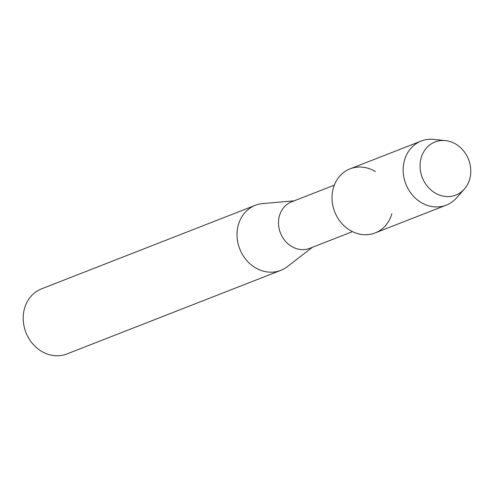 <?xml version="1.0" encoding="UTF-8"?>
<svg xmlns="http://www.w3.org/2000/svg" width="495" height="495" viewBox="0 0 495 495"><rect width="100%" height="100%" fill="white"/><g stroke="black" fill="none" stroke-linecap="round" stroke-linejoin="round"><path stroke-width="0.74" d="M421.332 174.791A28.518 24.843 68.7 0 0 453.364 195.878A28.518 24.843 68.7 0 0 469.501 162.261A28.518 24.843 68.7 0 0 437.469 141.18A28.518 24.843 68.7 0 0 421.332 174.791A28.518 24.843 68.7 0 0 440.272 195.352A28.518 24.843 68.7 0 0 464.36 189.059A28.518 24.843 68.7 0 0 469.501 162.261A28.518 24.843 68.7 0 0 445.42 140.592A28.518 24.843 68.7 0 0 421.332 174.791M375.42 171.592A34.403 29.972 68.7 0 0 342.237 173.64A34.403 29.972 68.7 0 0 333.562 208.438A34.403 29.972 68.7 0 0 362.965 234.618A34.403 29.972 68.7 0 0 391.885 213.735M334.317 185.155L291.604 201.842A24.954 21.737 68.7 0 0 279.613 230.565A24.954 21.737 68.7 0 0 309.771 248.323L352.477 231.635M294.16 200.846L262.814 203.556A34.935 30.436 68.7 0 0 255.377 205.283A34.935 30.436 68.7 0 0 238.584 245.495A34.935 30.436 68.7 0 0 280.801 270.357A34.935 30.436 68.7 0 0 287.447 266.588L312.32 247.327M255.377 205.283L41.537 288.851A34.935 30.436 68.7 0 0 24.75 329.057A34.935 30.436 68.7 0 0 66.967 353.925L280.801 270.357M445.42 140.592L433.756 139.386A34.403 29.972 68.7 0 0 421.226 141.044A34.403 29.972 68.7 0 0 404.687 180.644A34.403 29.972 68.7 0 0 446.267 205.134A34.403 29.972 68.7 0 0 456.6 197.858L464.36 189.059M421.226 141.044L350.095 168.838A34.403 29.972 68.7 0 0 333.562 208.438A34.403 29.972 68.7 0 0 375.142 232.928L446.267 205.134"/></g></svg>
